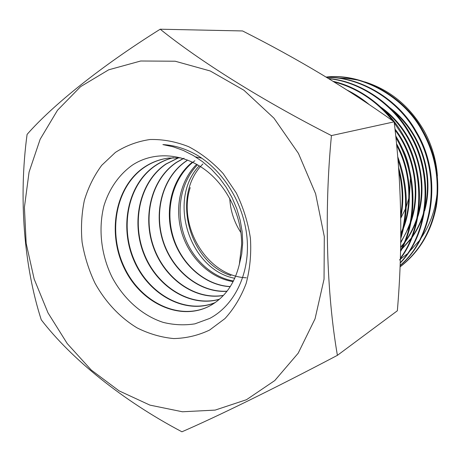 <?xml version="1.0" encoding="UTF-8"?>
<svg xmlns="http://www.w3.org/2000/svg" width="461" height="461" viewBox="0 0 461 461"><rect width="100%" height="100%" fill="white"/><g stroke="black" fill="none" stroke-linecap="round" stroke-linejoin="round"><path stroke-width="0.69" d="M226.95 291.3C199.815 293.069 172.397 271.12 162.929 241.184C153.282 211.201 162.733 176.672 186.365 160.906L187.639 160.082M223.337 295.501C195.101 300.468 164.819 279.066 153.588 247.684C142.178 216.434 151.346 179.168 176.281 162.451L183.178 158.526M184.043 158.221L176.592 162.405C151.663 179.087 142.512 216.278 153.865 247.488C165.055 278.836 195.262 300.244 223.464 295.374M219.367 299.31C190.416 307.723 157.068 287.111 144.005 254.368C130.774 221.781 139.637 181.674 165.868 164.047L178.557 157.702M178.747 157.714L166.225 163.989C140 181.594 131.131 221.608 144.322 254.144C157.316 286.846 190.56 307.499 219.505 299.189M215.033 302.687C185.65 314.875 149.191 295.271 134.266 261.266C119.059 227.336 127.495 184.406 155.08 165.701C160.612 161.955 166.657 159.287 173.215 157.691M195.562 156.878L201.814 158.209M173.405 157.685C166.945 159.281 160.97 161.932 155.478 165.637C127.922 184.308 119.451 227.135 134.641 261.001C149.433 294.971 185.795 314.633 215.206 302.56M239.357 264.257L241.616 244.941C242.06 215.69 226.662 184.999 203.716 168.761C180.816 152.672 152.626 151.721 132.365 165.124C119.013 174.661 109.199 188.756 103.973 205.727C98.141 228.84 101.057 254.795 112.04 277.142C123.623 298.924 142.259 315.629 163.229 322.395C173.855 324.999 184.412 325.483 194.899 323.853L209.726 318.418C233.929 305.724 249.401 274.969 247.246 240.705C245.068 206.557 225.325 172.691 198.167 155.818C186.693 149.001 174.932 145.261 162.889 144.593L173.209 146.817L183.345 150.453L193.245 155.478L202.621 161.736L211.357 169.199L219.344 177.854L226.288 187.402L232.142 197.781L236.804 208.798L240.152 220.116L242.146 231.653L242.682 242.964L241.743 253.89L239.357 264.257C234.799 283.123 225.377 296.769 211.092 305.188L211.029 305.222C181.576 322.072 141.608 304.093 124.499 268.751C106.946 233.537 114.847 187.201 143.936 167.406C151.45 162.335 159.708 159.218 168.703 158.065L180.919 157.864M167.988 158.158C159.425 159.425 151.56 162.485 144.391 167.337C115.504 186.97 107.459 232.765 124.614 267.847C141.25 303.073 180.608 321.559 210.216 305.672M230.223 286.667C205.174 285.52 181.271 264.66 172.789 237.196C164.243 209.778 171.878 178.424 192.381 162.116M194.859 160.739C173.469 176.419 164.813 207.951 172.875 235.899C180.758 263.865 204.938 285.319 230.31 286.54M186.619 160.866C163.015 176.621 153.582 211.057 163.171 240.999C172.639 270.889 199.918 292.856 227.054 291.168M233.133 281.636C210.498 278.121 190.065 258.546 182.13 233.911C174.275 209.138 179.819 181.04 196.663 164.312M197.498 164.784C181.144 181.634 175.871 209.254 183.547 233.618C191.148 257.889 211.276 277.142 233.468 280.98M209.594 330.059L224.956 318.586C233.946 308.732 241.005 297.028 246.139 283.463C249.977 269.109 251.401 254.046 250.421 238.274C248.012 222.484 243.304 207.392 236.303 192.98L223.17 173.595C212.763 162.289 201.267 153.317 188.676 146.69C175.779 141.596 162.9 139.199 150.038 139.51C137.505 141.354 125.962 145.647 115.423 152.389L101.725 165.303C94.056 175.693 88.264 187.402 84.34 200.437C81.568 213.956 80.819 227.849 82.087 242.123C84.496 256.328 88.771 269.962 94.92 283.025C105.333 301.897 119.889 317.468 137.073 327.875C148.909 333.81 161.114 337.371 173.693 338.564C186.232 338.293 198.195 335.458 209.594 330.059M48.019 312.892L34.16 279.055L26.173 243.402L24.416 207.277L29.072 172.074L40.159 139.245L57.481 110.277L80.577 86.651L108.692 69.807L140.709 61.002L175.163 61.215L210.239 70.977L243.892 90.218L273.972 118.189L298.446 153.409L315.606 193.735L324.302 236.585L324.043 279.176L315.047 318.822L298.181 353.207L274.785 380.55L246.508 399.699L215.126 410.106L182.395 411.771L149.917 405.115L119.128 390.882L91.243 370.022L67.266 343.629L48.019 312.892M160.209 29.21C199.285 60.766 261.883 100.244 331.436 135.586C324.1 211.472 326.618 293.173 337.4 355.339C272.14 389.672 216.03 417.021 181.928 431.79C122.315 400.39 71.207 358.762 41.26 319.801C24.087 266.642 18.423 198.316 27.09 134.393C52.433 105.517 99.985 66.931 160.209 29.21L242.561 30.95C297.794 58.801 348.326 89.1 394.143 121.842L331.436 135.586M401.623 249.418L410.618 239.397M411.806 237.79C416.617 231.105 420.432 223.625 423.256 215.345M424.667 210.752C434.977 173.555 420.317 130.596 389.885 107.765M401.819 249.026L411.022 238.423M412.232 236.7C417.286 229.394 421.17 221.124 423.884 211.893M425.249 206.568C432.977 171.636 419.671 133.206 392.962 110.847M400.638 247.597L403.6 244.019M404.804 242.44C409.65 235.923 413.546 228.668 416.485 220.663M417.96 216.278C429.986 177.266 414.243 130.734 381.126 107.35M400.644 247.257L403.992 243.085M405.225 241.397C410.302 234.297 414.272 226.299 417.142 217.396M418.588 212.348C427.981 175.336 413.569 133.338 384.099 110.202M400.73 242.797L409.449 226.092M410.976 221.891C421.51 192.174 414.312 153.646 394.968 129.028M400.736 242.221L405.939 233.064L410.123 222.991M411.644 218.186C420.305 189.35 412.981 153.657 395.094 130.163M400.822 234.58L402.119 231.641M403.698 227.613C413.477 202.149 410.423 168.334 396.512 143.665M400.828 233.56L402.816 228.696M404.401 224.109C412.491 199.648 409.264 168.622 396.673 145.301M400.776 217.759C404.095 201.186 403.363 184.429 398.569 167.493M400.736 215.01C403.202 200.454 402.562 185.748 398.817 170.904M437.408 175.918C436.267 159.95 431.824 144.915 424.091 130.826C409.841 106.209 390.058 89.889 364.743 81.868M357.926 80.081L347.657 78.428L337.319 77.972M326.676 77.027C361.061 72.936 403.686 95.45 422.535 130.175C435.835 153.726 440.434 179.15 436.331 206.447C431.26 232.073 419.153 252.236 400.021 266.925M400.021 266.838C418.928 252.063 430.856 231.889 435.806 206.309C439.782 179.104 435.144 153.784 421.901 130.342C403.07 95.652 360.537 73.092 326.169 77.068L326.659 77.027M326.624 77.344C359.96 76.382 398.558 99.219 416.364 131.794C442.785 175.238 433.98 237.813 400.073 265.645M400.079 265.444C433.496 237.438 441.984 175.145 415.701 131.967C398.022 99.662 359.932 76.82 326.745 77.419M328.532 78.503C360.012 81.107 393.492 103.696 409.956 133.477C434.907 174.206 429.22 233.802 400.171 263.11M400.188 262.747C428.701 233.312 434.055 174.074 409.27 133.655C392.974 104.209 360.07 81.689 328.854 78.698M333.17 81.343C361.32 87.682 388.663 109.073 403.306 135.223C426.396 172.737 424.068 228.333 400.327 258.759M400.35 258.16C423.503 227.63 425.457 172.558 402.597 135.407L394.259 122.833M392.709 120.822C376.7 101.04 357.114 88.034 333.943 81.816M347.248 90.166C355.108 94.084 362.496 98.931 369.411 104.716M395.717 135.868L396.397 137.038C416.94 170.731 418.415 220.104 400.546 251.516M363.147 100.527L352.302 93.416M400.569 250.507C417.678 219.159 415.926 170.887 395.901 137.655M397.716 156.728C407.997 184.544 409.022 211.789 400.788 238.464M400.811 236.435C407.985 211.34 407.034 185.737 397.958 159.621M394.143 121.842C401.762 183.766 402.828 246.744 397.347 310.777L337.4 355.339M399.457 259.958L407.023 254.028M408.054 253.106L419.043 240.953M420.697 238.654C430.32 224.697 435.87 208.718 437.356 190.721M229.751 198.316C230.414 210.775 234.153 222.242 240.959 232.707M246.376 277.799C207.755 276.433 177.289 226.852 190.203 187.61M202.921 163.949C171.175 195.268 188.612 262.349 230.944 275.569M234.747 278.294C189.569 269.858 167.026 199.648 199.261 165.827M396.742 139.153L395.947 138.058M400.782 218.174L405.467 208.885M406.268 206.828L408.821 198.259M409.483 195.026L410.44 177.473M409.431 169.279C407.933 161.062 405.156 153.311 401.099 146.022"/></g></svg>
